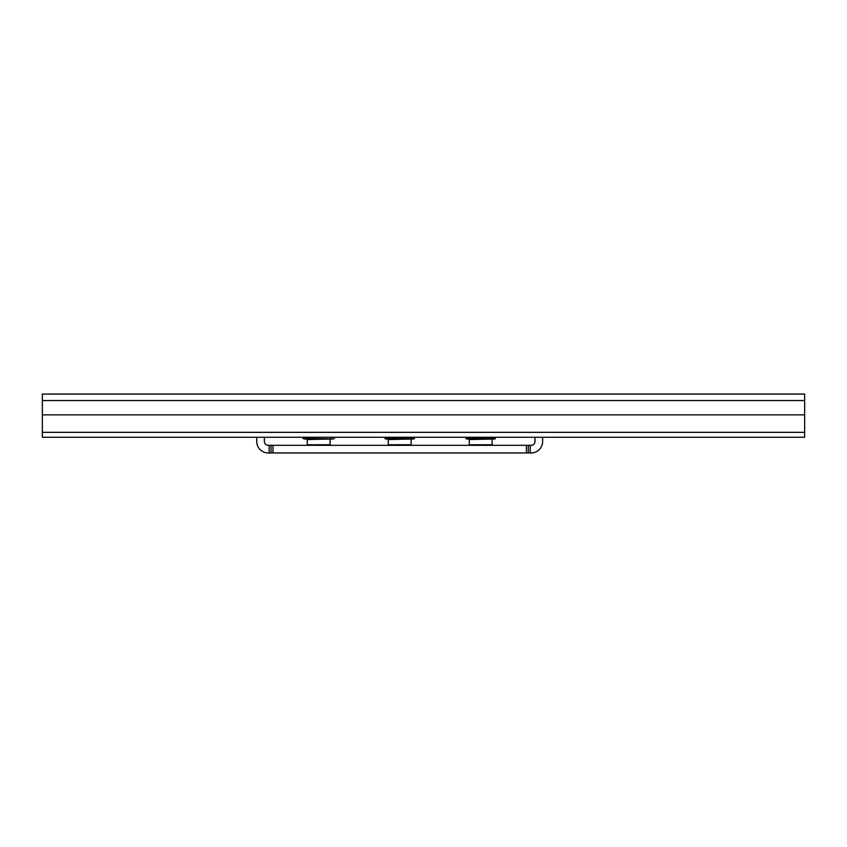 <?xml version="1.0" encoding="UTF-8"?>
<svg xmlns="http://www.w3.org/2000/svg" width="847" height="847" viewBox="0 0 847 847"><rect width="100%" height="100%" fill="white"/><g stroke="black" fill="none" stroke-linecap="round" stroke-linejoin="round"><path stroke-width="1.27" d="M264.37 437.253L264.37 441.509A3.812 3.812 0 0 0 268.181 445.321L269.134 445.321L269.134 452.944L531.175 452.944A11.435 11.435 0 0 0 542.609 441.509L542.609 437.253M528.316 452.944L528.316 445.321L271.04 445.321L271.04 452.944L271.04 445.321L269.134 445.321M256.747 437.253L256.747 441.509A11.435 11.435 0 0 0 268.181 452.944L269.134 452.944M534.986 437.253L534.986 441.509A3.812 3.812 0 0 1 531.175 445.321L528.316 445.321M491.535 445.321L492.107 444.749L469.238 444.749L469.238 439.561L492.636 439.032M466.358 439L494.987 439M466.824 438.418L495.368 438.418L495.368 437.253M494.521 437.253L494.521 438.418L495.368 438.418M479.826 438.418L479.826 437.253M465.977 438.418L465.977 437.253M329.547 445.321L330.118 444.749L307.249 444.749L307.249 439.561L330.648 439.032M333.263 438.926L303.057 438.418L304.486 439.032L332.882 439.032L334.311 438.418L334.311 437.253M331.092 438.418L331.092 437.253M315.455 438.418L315.455 437.253M303.057 438.418L303.057 437.253M410.541 445.321L411.113 444.749L388.244 444.749L388.244 439.561L411.642 439.032M385.364 439L413.992 439M385.819 438.418L414.374 438.418L414.374 437.253M413.537 437.253L413.537 438.418L414.374 438.418M398.842 438.418L398.842 437.253M384.983 438.418L384.983 437.253M804.65 432.341L804.65 437.253L42.35 437.253L42.35 394.056L804.65 394.056L804.65 432.341L42.35 432.341M281.522 394.056L269.134 394.056M272.946 452.944L272.946 445.321M526.411 445.321L526.411 452.944M530.222 452.944L530.222 445.321M42.35 414.85L804.65 414.85M804.65 400.557L42.35 400.557M469.238 439.561L468.709 439.032M492.107 444.749L492.107 439.561M469.81 445.321L469.238 444.749M307.249 439.561L306.72 439.032M330.118 444.749L330.118 439.561M307.821 445.321L307.249 444.749M388.244 439.561L387.714 439.032M411.113 444.749L411.113 439.561M388.815 445.321L388.244 444.749"/></g></svg>
